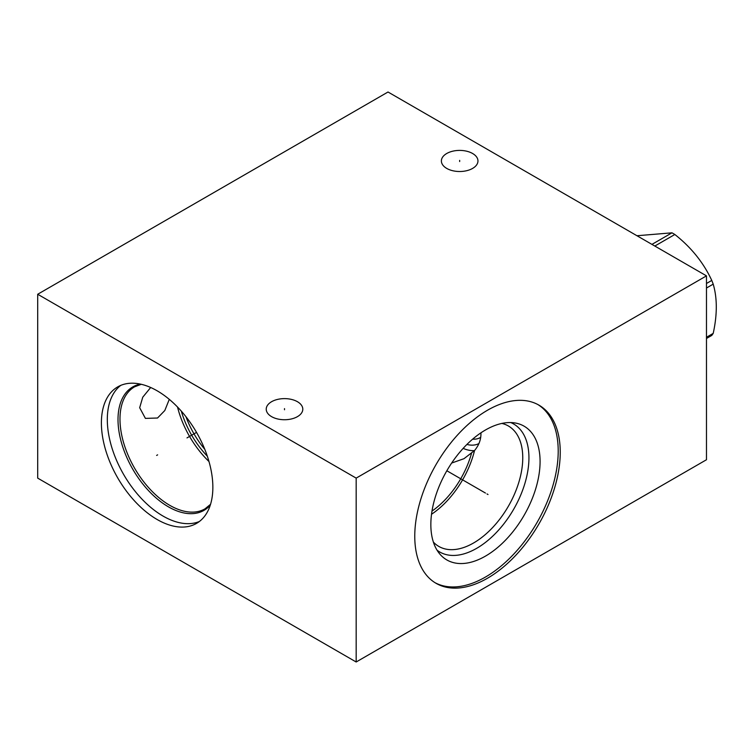 <?xml version="1.0" encoding="UTF-8"?>
<svg xmlns="http://www.w3.org/2000/svg" width="754" height="754" viewBox="0 0 754 754"><rect width="100%" height="100%" fill="white"/><g stroke="black" fill="none" stroke-linecap="round" stroke-linejoin="round"><path stroke-width="1.13" d="M37.7 294.258L37.7 478.13L356.171 661.993L706.479 459.742L706.479 275.87L388.018 92.007L37.7 294.258L356.171 478.121L706.479 275.87M356.171 661.993L356.171 478.121M560.241 452.24A102.864 59.387 -60 0 1 515.34 555.764A102.864 59.387 -60 0 1 436.076 583.323A102.864 59.387 -60 0 1 414.766 536.226A102.864 59.387 -60 0 1 459.667 432.702A102.864 59.387 -60 0 1 538.94 405.143A102.864 59.387 -60 0 1 560.241 452.24M212.854 487.32A78.821 45.504 60 0 1 196.53 523.399A78.821 45.504 60 0 1 135.795 502.287A78.821 45.504 60 0 1 101.394 422.966A78.821 45.504 60 0 1 117.718 386.887A78.821 45.504 60 0 1 178.453 407.999A78.821 45.504 60 0 1 212.854 487.32M297.444 401.712A18.284 10.556 180 0 1 302.797 409.177A18.284 10.556 180 0 1 291.515 418.932A18.284 10.556 180 0 1 271.581 416.642A18.284 10.556 180 0 1 266.228 409.177A18.284 10.556 180 0 1 277.519 399.422A18.284 10.556 180 0 1 297.444 401.712M472.598 153.496A18.284 10.556 180 0 1 477.961 160.96A18.284 10.556 180 0 1 466.669 170.706A18.284 10.556 180 0 1 446.745 168.425A18.284 10.556 180 0 1 441.382 160.96A18.284 10.556 180 0 1 452.673 151.205A18.284 10.556 180 0 1 472.598 153.496M463.144 448.385A45.042 26.004 -120 0 0 474.426 450.628M480.929 432.824L480.948 433.663C480.986 439.705 478.856 445.331 474.539 450.543L463.993 458.686L451.655 463.05M474.539 450.543A69.538 40.151 -60 0 1 431.533 514.256M471.693 452.626A66.833 38.586 -60 0 1 431.995 511.08M501.891 423.428A69.538 40.151 120 0 1 508.356 425.972A69.538 40.151 120 0 1 522.758 457.81A69.538 40.151 -60 0 1 492.4 527.791A69.538 40.151 -60 0 1 438.819 546.424A69.538 40.151 -60 0 1 433.38 542.088M437.066 550.213A73.911 42.676 -60 0 0 494.86 534.068A73.911 42.676 -60 0 0 528.94 457.81A73.911 42.676 120 0 0 510.76 422.56M540.081 461.523A77.238 44.599 -60 0 1 501.467 544.115A77.238 44.599 -60 0 1 440.232 554.51A77.238 44.599 -60 0 1 430.845 524.586A77.238 44.599 120 0 1 459.855 452.136A77.238 44.599 120 0 1 516.066 423.154A77.238 44.599 120 0 1 540.081 461.523M435.058 582.71A102.864 59.387 -60 0 0 513.964 553.879A102.864 59.387 -60 0 0 558.205 451.062A102.864 59.387 120 0 0 537.913 404.578M204.805 449.356A64.853 37.446 60 0 1 185.974 416.736M207.331 456.189A66.211 38.228 60 0 1 181.318 411.137M208.99 461.533A70.442 40.669 60 0 1 177.529 407.028M169.282 399.366L164.806 410.525L157.529 418.018L145.399 418.385L139.669 407.707L142.751 397.207L150.677 387.499M120.791 385.369A78.821 45.504 -120 0 0 107.313 419.544A78.821 45.504 60 0 0 139.801 496.792A78.821 45.504 60 0 0 199.386 521.495M654.83 246.049L674.839 234.494C691.258 247.435 703.567 262.75 711.767 280.431A63.864 36.871 60 0 1 713.209 284.145C717.318 298.188 717.318 314.597 713.209 333.381A63.864 36.871 60 0 1 711.767 335.436L706.479 338.48M706.479 283.485L711.767 280.431M651.946 244.381L671.965 232.826A63.864 36.871 60 0 1 673.407 233.636A63.864 36.871 60 0 1 674.839 234.494M636.96 235.738L671.965 232.826M706.479 337.264L713.209 333.381M706.479 288.028L713.209 284.145M478.913 443.559A39.406 22.752 60 0 1 466.933 444.436M480.675 437.348A34.901 20.151 60 0 1 472.645 439.148M284.512 409.752L284.512 408.602M459.667 161.535L459.667 160.376M487.009 493.945L488.008 494.52M485.463 493.059L446.849 470.76M157.624 454.851L156.625 455.435L157.624 454.851M187.001 437.895L196.53 432.391M141.29 384.295L134.57 386.83A70.442 40.669 -120 0 0 119.98 419.073A70.442 40.669 60 0 0 150.734 489.959A70.442 40.669 60 0 0 205.013 508.837L210.564 504.285M210.291 505.152A71.253 41.14 60 0 1 153.769 495.868A71.253 41.14 60 0 1 118.01 419.544A71.253 41.14 -120 0 1 140.404 384.097"/></g></svg>
